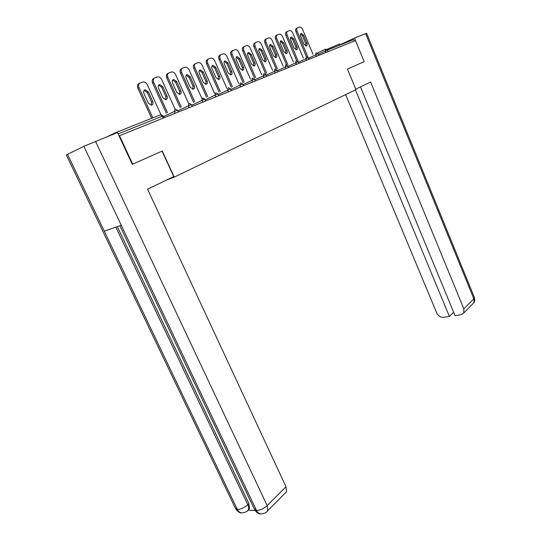 <?xml version="1.0" encoding="UTF-8"?>
<svg xmlns="http://www.w3.org/2000/svg" width="541" height="541" viewBox="0 0 541 541"><rect width="100%" height="100%" fill="white"/><g stroke="black" fill="none" stroke-linecap="round" stroke-linejoin="round"><path stroke-width="0.81" d="M326.92 49.393L339.748 43.929M174.243 177.123L162.28 151.047L132.714 164.139L119.48 135.73L355.471 40.589L364.181 61.66L347.43 69.079L355.958 89.644L174.243 177.123L165.918 180.356M116.301 132.985L115.233 132.836L108.646 136.034M119.054 135.94L119.48 135.73M325.959 52.484L325.337 50.996L325.614 49.13L327.413 50.09L353.679 39.574L354.287 41.062M152.86 117.864L139.037 87.656C138.185 85.356 138.584 83.787 140.22 82.956L143.223 81.948C144.92 81.867 146.28 82.787 147.294 84.721L160.968 114.726M148.308 103.067L151.412 105.197C152.981 104.711 153.414 103.446 152.711 101.404L148.39 91.916L145.225 89.759C143.669 90.252 143.243 91.51 143.947 93.539L148.308 103.067M139.037 87.656L137.894 88.264L151.669 118.337M137.894 88.264C137.049 85.965 137.448 84.403 139.084 83.571L139.598 83.287M151.352 105.204L151.568 101.985L147.247 92.511L144.129 90.354M167.46 112.663L153.732 82.428C152.9 80.169 153.272 78.634 154.854 77.823L157.742 76.856C159.392 76.775 160.711 77.688 161.705 79.595L175.027 109.045M162.76 97.603L165.783 99.706C167.291 99.233 167.703 97.995 167.02 95.994L162.794 86.661L159.717 84.531C158.222 85.005 157.816 86.242 158.506 88.224L162.76 97.603M153.732 82.428L152.589 83.037L166.303 113.218M152.589 83.037C151.757 80.778 152.136 79.243 153.712 78.431L154.273 78.134M165.681 99.72L165.871 96.575L161.644 87.257L158.655 85.12M181.336 107.138L167.92 77.383C167.108 75.158 167.467 73.65 168.988 72.866L171.774 71.933C173.37 71.852 174.655 72.758 175.629 74.638L188.653 103.642M176.724 92.328L179.673 94.404C181.12 93.945 181.512 92.734 180.836 90.773L176.711 81.583L173.715 79.48C172.275 79.94 171.896 81.15 172.565 83.098L176.724 92.328M167.92 77.383L166.777 77.985L180.18 107.693M166.777 77.985C165.965 75.76 166.324 74.259 167.845 73.475L168.447 73.157M179.531 94.418L179.686 91.348L175.561 82.178L172.687 80.061M194.753 101.796L181.641 72.501C180.843 70.316 181.181 68.835 182.655 68.078L185.333 67.172C186.882 67.098 188.133 67.997 189.086 69.85L201.834 98.421M190.222 87.223L193.09 89.279C194.49 88.832 194.861 87.642 194.199 85.721L190.168 76.68L187.247 74.59C185.867 75.043 185.502 76.227 186.158 78.141L190.222 87.223M181.641 72.501L180.491 73.103L193.597 102.35M180.491 73.103C179.693 70.918 180.038 69.444 181.512 68.68L182.148 68.342M192.921 89.299L193.049 86.296L189.019 77.268L186.253 75.172M207.73 96.629L194.902 67.787C194.118 65.63 194.442 64.183 195.869 63.439L198.452 62.573C199.954 62.499 201.178 63.385 202.111 65.218L214.581 93.377M203.281 82.286L206.074 84.322C207.419 83.882 207.771 82.719 207.129 80.832L203.179 71.933L200.339 69.87C199.007 70.31 198.662 71.466 199.304 73.346L203.281 82.286M194.902 67.787L193.752 68.382L206.567 97.184M193.752 68.382C192.975 66.232 193.299 64.785 194.719 64.041L195.396 63.689M205.878 84.342L205.972 81.407L202.03 72.514L199.379 70.445M220.282 91.632L207.737 63.223C206.966 61.099 207.277 59.679 208.657 58.955L211.146 58.117C212.606 58.049 213.796 58.928 214.709 60.741L226.922 88.487M215.913 77.512L218.638 79.527C219.937 79.094 220.268 77.958 219.639 76.105L215.778 67.334L213.005 65.299C211.72 65.725 211.396 66.861 212.025 68.707L215.913 77.512M207.737 63.223L206.588 63.811L219.125 92.18M206.588 63.811C205.823 61.694 206.128 60.281 207.507 59.557L208.204 59.192M218.408 79.541L218.483 76.673L214.628 67.923L212.072 65.867M162.063 151.142L173.742 176.603L147.558 189.181L286.013 486.772L286.52 491.755L285.235 493.054M104.298 231.176L237.343 509.46L235.139 507.783L66.387 155.064L67.551 154.32L104.298 231.176L121.265 225.259L83.855 146.347L67.551 154.32M83.855 146.347L117.465 132.525L132.281 164.329M248.15 510.143L255.048 510.508M117.316 226.638L248.894 503.637L249.482 508.668L248.299 509.845M119.906 225.732L254.121 508.655L256.468 510.461C257.516 512.557 258.956 513.713 260.789 513.936L261.033 513.95M115.828 227.152L247.778 504.726C244.363 507.722 240.887 509.297 237.35 509.46C238.385 511.515 239.819 512.652 241.638 512.861L241.915 512.875M355.755 89.15L370.605 82.016L463.826 308.81L473.828 298.794L365.615 33.623L354.49 38.059L364.181 61.66M345.658 94.607L436.715 312.948C438.278 315.985 440.543 317.445 443.519 317.33L449.395 316.465L355.437 89.901M365.615 33.623L366.629 33.292M340.079 44.727L354.49 38.059M360.482 86.878L455.062 315.626L461.074 314.74L463.772 312.962L463.826 308.81M453.662 312.245L449.395 316.465M232.441 86.79L220.16 58.8C219.409 56.717 219.7 55.317 221.032 54.621L223.44 53.802C224.86 53.742 226.016 54.607 226.916 56.399L238.879 83.747M228.146 72.886L230.804 74.881C232.055 74.462 232.373 73.339 231.751 71.52L227.971 62.884L225.272 60.869C224.028 61.289 223.724 62.404 224.339 64.21L228.146 72.886M220.16 58.8L219.01 59.395L231.284 87.338M219.01 59.395C218.26 57.305 218.55 55.912 219.889 55.216L220.613 54.837M230.554 74.895L230.601 72.088L226.821 63.466L224.366 61.437M244.221 82.104L232.19 54.519C231.453 52.463 231.731 51.097 233.022 50.414L235.349 49.63C236.728 49.569 237.857 50.421 238.737 52.193L250.456 79.162M239.994 68.409L242.591 70.377C243.795 69.972 244.099 68.869 243.491 67.084L239.791 58.577L237.154 56.582C235.957 56.988 235.66 58.083 236.268 59.862L239.994 68.409M232.19 54.519L231.041 55.108L243.065 82.645M231.041 55.108C230.31 53.059 230.588 51.686 231.879 51.003L232.63 50.617M242.314 70.391L242.341 67.652L238.642 59.152L236.275 57.15M255.636 77.559L243.849 50.374C243.125 48.352 243.396 47.006 244.647 46.337L246.892 45.579C248.231 45.525 249.333 46.37 250.199 48.115L261.688 74.705M251.477 64.068L254.013 66.016C255.176 65.617 255.46 64.541 254.865 62.783L251.24 54.398L248.671 52.423C247.514 52.822 247.237 53.897 247.832 55.642L251.477 64.068M243.849 50.374L242.706 50.955L254.48 78.1M242.706 50.955C241.983 48.933 242.246 47.594 243.497 46.925L244.268 46.533M253.715 66.029L253.715 63.344L250.098 54.972L247.819 52.991M266.699 73.15L255.156 46.35C254.446 44.355 254.696 43.037 255.913 42.387L258.084 41.65C259.389 41.603 260.464 42.435 261.31 44.159L272.576 70.391M262.615 59.855L265.083 61.789C266.213 61.397 266.483 60.342 265.901 58.611L262.351 50.347L259.842 48.392C258.72 48.785 258.456 49.84 259.038 51.557L262.615 59.855M255.156 46.35L254.013 46.932L265.55 73.691M254.013 46.932C253.303 44.944 253.56 43.625 254.77 42.976L255.555 42.57M264.772 61.796L264.752 59.172L261.208 50.922L259.004 48.961M277.438 68.869L266.118 42.455C265.428 40.487 265.665 39.189 266.841 38.553L268.945 37.843C270.209 37.796 271.264 38.621 272.096 40.325L283.146 66.198M273.415 55.77L275.829 57.684C276.924 57.305 277.181 56.264 276.607 54.567L273.124 46.418L270.676 44.484C269.594 44.862 269.344 45.897 269.912 47.588L273.415 55.77M266.118 42.455L264.982 43.03L276.289 69.41M264.982 43.03C264.285 41.069 264.529 39.77 265.699 39.141L266.503 38.729M275.497 57.691L275.464 55.121L271.981 46.986L269.864 45.045M287.859 64.724L276.762 38.668C276.079 36.727 276.309 35.456 277.445 34.834L279.487 34.144C280.718 34.097 281.739 34.922 282.564 36.605L293.405 62.127M283.903 51.808L286.263 53.701C287.318 53.329 287.562 52.308 287 50.638L283.585 42.604L281.192 40.69C280.143 41.062 279.907 42.076 280.468 43.74L283.903 51.808M276.762 38.668L275.626 39.243L286.588 64.954M275.626 39.243C274.943 37.309 275.173 36.031 276.309 35.415L277.134 34.996M285.905 53.701L285.858 51.192L282.449 43.165L280.4 41.251M297.983 60.693L287.095 34.989C286.419 33.082 286.642 31.824 287.744 31.229L289.719 30.553C290.923 30.512 291.924 31.324 292.728 32.987L303.366 58.178M294.081 47.96L296.387 49.833C297.408 49.468 297.645 48.467 297.09 46.824L293.743 38.898L291.403 37.004C290.389 37.37 290.159 38.37 290.713 40L294.081 47.96M287.095 34.989L285.959 35.564L296.644 60.768M285.959 35.564C285.29 33.657 285.506 32.399 286.615 31.797L287.447 31.378M296.022 49.826L295.954 47.371L292.607 39.459L290.632 37.566M307.809 56.778L297.131 31.425C296.468 29.539 296.678 28.308 297.746 27.719L299.667 27.07C300.83 27.03 301.81 27.828 302.602 29.478L313.043 54.337M303.974 44.22L306.226 46.073C307.214 45.721 307.437 44.734 306.896 43.118L303.609 35.3L301.323 33.42C300.343 33.779 300.127 34.759 300.668 36.369L303.974 44.22M297.131 31.425L295.995 31.987L306.449 56.778M295.995 31.987C295.339 30.113 295.542 28.876 296.617 28.288L297.462 27.862M305.841 46.066L305.76 43.665L302.48 35.855L300.573 33.988M115.341 132.788L160.42 114.854L162.456 116.146L118.107 133.904M163.328 118.053L162.456 116.146L163.091 115.936M317.384 52.964L325.554 49.157M318.345 54.235L327.413 50.09L328.056 51.638M175.189 113.272L174.371 111.466L163.429 116.673M174.912 109.086L174.371 111.466L177.529 110.148M189.188 107.625L188.39 105.847L177.847 110.858M202.713 102.175L201.935 100.423L191.771 105.238M215.791 96.9L215.027 95.182L205.228 99.808M228.437 91.808L227.687 90.11L218.233 94.567M240.671 86.871L239.94 85.201L230.811 89.495M252.519 82.097L251.802 80.447L242.99 84.585M263.994 77.464L263.298 75.848L254.777 79.838M275.119 72.981L274.429 71.385L266.199 75.233M285.905 68.633L285.229 67.057L277.269 70.776M296.367 64.42L295.704 62.864L288.001 66.448M306.517 60.322L305.875 58.793L298.422 62.256M316.377 56.345L315.748 54.837L308.526 58.191M188.904 103.52L188.39 105.847L191.473 104.562L189.228 103.439M202.422 98.144L201.935 100.423L204.944 99.172M202.665 98.077L204.451 99.328M215.494 92.944L215.027 95.182L217.962 93.951M228.133 87.913L227.687 90.11L230.554 88.907M240.36 83.05L239.94 85.201L242.747 84.024L240.684 82.962M252.201 78.337L251.802 80.447L254.547 79.297L252.525 78.249M263.677 73.772L263.298 75.848L265.976 74.719M274.794 69.349L274.429 71.385L277.06 70.283M285.574 65.062L285.229 67.057L287.805 65.975L285.891 64.974M296.035 60.896L295.704 62.864L298.226 61.802M306.186 56.859L305.875 58.793L308.343 57.752L306.497 56.771M316.039 52.937L315.748 54.837L318.169 53.816M152.711 101.404L151.568 101.985M148.39 91.916L147.247 92.511M167.02 95.994L165.871 96.575M162.794 86.661L161.644 87.257M180.836 90.773L179.686 91.348M176.711 81.583L175.561 82.178M194.199 85.721L193.049 86.296M190.168 76.68L189.019 77.268M207.129 80.832L205.972 81.407M203.179 71.933L202.03 72.514M219.639 76.105L218.483 76.673M215.778 67.334L214.628 67.923M95.493 141.282L267.18 505.619L286.013 486.772M241.678 512.861C245.31 512.503 247.541 511.468 248.366 509.764C248.921 508.506 248.725 506.829 247.778 504.726L248.894 503.637M121.265 225.259L256.468 510.461C260.167 510.319 263.738 508.702 267.18 505.619L267.761 510.677L266.618 511.894M249.482 508.668L247.271 510.9M472.469 304.191L473.754 302.892L474.315 297.32M231.751 71.52L230.601 72.088M227.971 62.884L226.821 63.466M243.491 67.084L242.341 67.652M239.791 58.577L238.642 59.152M254.865 62.783L253.715 63.344M251.24 54.398L250.098 54.972M265.901 58.611L264.752 59.172M262.351 50.347L261.208 50.922M276.607 54.567L275.464 55.121M273.124 46.418L271.981 46.986M287 50.638L285.858 51.192M283.585 42.604L282.449 43.165M297.09 46.824L295.954 47.371M293.743 38.898L292.607 39.459M306.896 43.118L305.76 43.665M303.609 35.3L302.48 35.855M163.943 117.81L163.084 115.916L160.745 114.773M178.361 111.994L177.522 110.134L175.237 109.005M192.285 106.381L191.467 104.548M205.736 100.957L204.931 99.152L202.747 98.056M218.74 95.716L217.955 93.938L215.812 92.856M231.318 90.645L230.547 88.893L228.451 87.825M243.491 85.735L242.74 84.011M255.278 80.981L254.54 79.284M266.693 76.382L265.969 74.705L263.994 73.684M277.756 71.919L277.053 70.269L275.112 69.262M288.488 67.591L287.798 65.968M298.903 63.392L298.219 61.789L296.346 60.808M309.006 59.321L308.336 57.738M318.818 55.365L318.162 53.802L316.35 52.849M340.181 44.977L339.728 43.889M145.225 89.759L144.156 90.32M159.717 84.531L158.709 85.059M173.715 79.48L172.768 79.967M187.247 74.59L186.361 75.05M200.339 69.87L199.501 70.303M213.005 65.299L212.214 65.704M260.789 513.936C258.923 514.187 256.88 512.821 254.655 509.852M260.823 513.936C264.346 513.639 266.659 512.55 267.761 510.677L286.52 491.755M241.638 512.861C239.9 513.159 237.898 511.847 235.646 508.912M366.615 33.265L474.457 297.665C475.194 302.203 473.977 302.081 473.754 302.892L463.772 312.962M225.272 60.869L224.522 61.248M237.154 56.582L236.444 56.94M248.671 52.423L248.001 52.761M259.842 48.392L259.2 48.717M270.676 44.484L270.074 44.788M281.192 40.69L280.617 40.974M291.403 37.004L290.855 37.275M301.323 33.42L300.803 33.677"/></g></svg>
